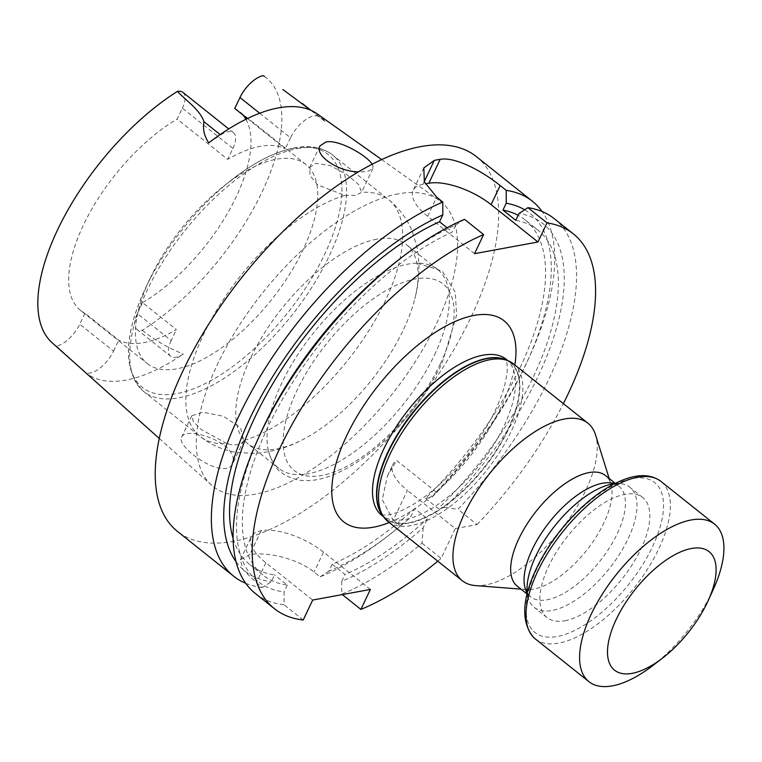 <?xml version="1.0" encoding="UTF-8"?>
<svg xmlns="http://www.w3.org/2000/svg" width="762" height="762" viewBox="0 0 762 762"><rect width="100%" height="100%" fill="white"/><g stroke="black" fill="none" stroke-linecap="round" stroke-linejoin="round"><path stroke-width="0.57" stroke-dasharray="3.81 2.86" d="M474.536 253.67L427.653 216.313A47.977 19.707 -154.6 0 1 413.099 190.433A47.977 19.707 -154.6 0 1 422.948 184.328L425.301 183.89M370.37 589.445L323.526 552.107A48.025 19.726 25.4 0 0 261.185 530.695L261.128 530.704A48.025 19.726 25.4 0 0 251.27 536.819A48.025 19.726 25.4 0 0 265.843 562.727L312.687 600.056M372.142 164.201L372.885 165.706L372.866 168.573L367.274 171.621L358.235 171.936M344.795 195.415L355.94 195.377L361.607 192.319A151.343 68.237 -51.4 0 1 388.591 199.625A151.343 68.237 -51.4 0 1 372.037 325.46A151.343 68.237 -51.4 0 1 243.745 440.55L240.516 427.73L223.418 416.262L202.835 412.204L191.795 415.747L193.329 421.672L201.416 429.616L226.924 443.646A151.343 68.237 -51.4 0 1 199.939 436.34A151.343 68.237 -51.4 0 1 216.494 310.505A151.343 68.237 -51.4 0 1 344.795 195.415L317.659 184.871L310.096 175.765L309.648 167.554L315.811 163.335L330.127 165.564L346.424 174.288L358.683 184.547L361.607 192.319M233.267 459.753C233.915 441.112 184.918 425.958 181.566 437.359C177.441 443.455 198.596 462.039 215.675 467.306C224.38 469.783 230 468.716 232.534 464.106L233.267 459.753M243.745 440.55C241.163 444.903 235.563 445.932 226.924 443.646M147.256 363.569A127.273 57.388 128.6 0 0 209.293 355.816A127.273 57.388 128.6 0 0 300.58 254.794A127.273 57.388 128.6 0 0 305.905 164.506A127.273 57.388 128.6 0 0 276.358 159.22A127.273 57.388 128.6 0 0 224.038 185.861A127.273 57.388 128.6 0 0 149.809 278.997A127.273 57.388 128.6 0 0 147.256 363.569L80.524 310.382A127.273 57.388 -51.4 0 0 84.944 313.23L118.767 340.185A127.273 57.388 -51.4 0 0 176.384 329.584L142.561 302.628L137.35 313.601L171.174 340.557L176.384 329.584M234.753 108.48A127.273 57.388 -51.4 0 1 239.173 111.319A127.273 57.388 -51.4 0 1 242.935 114.995M245.897 119.282A127.273 57.388 -51.4 0 1 228.79 211.055A127.273 57.388 -51.4 0 1 142.561 302.628M247.393 118.548L285.312 148.771A127.273 57.388 -51.4 0 0 227.705 159.382L177.136 119.082L182.347 108.109L232.915 148.409L227.705 159.382M80.524 310.382A127.273 57.388 -51.4 0 1 85.849 220.104A127.273 57.388 -51.4 0 1 177.136 119.082M264.462 76.476A170.345 76.8 -51.4 0 1 261.376 193.424A170.345 76.8 -51.4 0 1 142.304 330.289A23.412 10.554 -51.4 0 1 136.808 329.317A23.412 10.554 -51.4 0 1 137.35 313.601M84.944 313.23L79.743 324.202L113.557 351.158A23.412 10.554 -51.4 0 1 85.049 372.142A172.774 77.895 128.6 0 0 183.299 354.063A23.412 10.554 128.6 0 1 170.621 356.273L136.808 329.317M52.197 342.814A170.345 76.8 -51.4 0 0 56.483 346.081A23.412 10.554 128.6 0 0 79.743 324.202M182.89 92.383A23.412 10.554 -51.4 0 1 182.347 108.109M171.174 340.557A23.412 10.554 128.6 0 0 170.621 356.273M113.557 351.158L118.767 340.185M232.915 148.409A23.412 10.554 128.6 0 0 233.458 132.683A23.412 10.554 128.6 0 0 220.647 134.988L208.769 142.865M259.69 113.233L290.522 137.808A23.412 10.554 -51.4 0 1 319.097 116.872L325.06 121.463A173.974 78.438 128.6 0 0 317.259 113.909M290.522 137.808L285.312 148.771M476.345 156.581A239.706 108.08 -51.4 0 1 411.461 411.394A239.706 108.08 -51.4 0 1 177.546 531.485M425.472 498.367L438.283 508.568A220.561 99.451 128.6 0 0 537.791 230.029L524.98 219.818A220.561 99.451 128.6 0 1 425.472 498.367L432.016 497.157L436.207 492.023A239.706 108.08 128.6 0 0 529.361 356.911A239.706 108.08 128.6 0 0 542.077 211.512M436.207 492.023L396.669 460.505A47.977 19.707 25.4 0 0 392.84 464.515A47.977 19.707 25.4 0 0 407.394 490.385L393.221 520.246L382.248 499.72L387.439 475.84L396.669 460.505M393.221 520.246L400.288 525.875A239.706 108.08 128.6 0 1 384.667 538.467A239.706 108.08 128.6 0 1 320.069 576.863L314.049 572.062C296.256 557.574 264.976 551.612 249.812 554.66A239.706 108.08 128.6 0 1 249.755 554.669L240.392 559.813L242.926 569.519L256.375 582.673L262.385 587.473L271.253 581.73L274.491 574.9A220.561 99.451 128.6 0 1 250.05 564.785A220.561 99.451 128.6 0 1 233.153 538.591M245.764 583.311A239.706 108.08 128.6 0 0 262.385 587.473M464.496 219.342L455.609 225.133A228.657 103.099 128.6 0 0 398.802 259.699M260.775 432.883A228.657 103.099 128.6 0 0 284.064 591.931L284.102 604.78A239.706 108.08 -51.4 0 1 255.375 593.512M423.186 527.761L422.005 543.182A239.706 108.08 -51.4 0 1 341.776 594.16L341.738 581.32A228.657 103.099 128.6 0 0 423.186 527.761L427.453 518.779L414.642 508.578L410.375 517.55L400.288 525.875M236.106 561.765A228.657 103.099 128.6 0 0 271.253 581.73M414.642 508.578A220.561 99.451 128.6 0 1 332.175 564.29L328.927 571.109A228.657 103.099 128.6 0 0 389.039 535.115A228.657 103.099 128.6 0 0 410.375 517.55M328.927 571.109L320.069 576.863M447.056 227.771L452.352 231.991A220.561 99.451 128.6 0 0 279.102 405.289A220.561 99.451 128.6 0 0 262.861 574.996A220.561 99.451 128.6 0 0 287.303 585.111L274.491 574.9M332.175 564.29L344.986 574.491A220.561 99.451 128.6 0 0 427.453 518.779M287.303 585.111L284.064 591.931M455.609 225.133L452.352 231.991M341.738 581.32L344.986 574.491M303.219 620.011L284.102 604.78M341.776 594.16L342.328 594.608M422.005 543.182L441.112 558.413L455.295 528.561L407.394 490.385M437.788 561.203A239.706 108.08 128.6 0 0 441.112 558.413M554.174 218.608A239.706 108.08 -51.4 0 1 457.924 509.321L444.827 507.368A228.657 103.099 128.6 0 0 519.036 213.455M432.016 497.157A228.657 103.099 128.6 0 0 527.066 361.931A228.657 103.099 128.6 0 0 524.656 209.788M524.98 219.818A220.561 99.451 128.6 0 0 518.15 215.322M537.791 230.029A220.561 99.451 128.6 0 0 515.779 220.313M444.827 507.368L438.283 508.568M455.295 528.561L477.041 524.561L457.924 509.321M477.041 524.561A239.706 108.08 128.6 0 0 563.375 403.631M325.06 121.463L311.039 110.376M398.259 193.853A182.337 82.21 128.6 0 0 238.782 326.117A182.337 82.21 128.6 0 0 211.712 485.28A182.337 82.21 128.6 0 0 391.239 395.268A182.337 82.21 128.6 0 0 438.931 200.187A182.337 82.21 128.6 0 0 398.259 193.853M56.483 346.081L85.049 372.142M142.304 330.289C154.553 340.109 168.221 348.034 183.299 354.063M376.723 239.201A127.273 57.388 128.6 0 0 264.557 332.851A127.273 57.388 128.6 0 0 247.621 443.56A127.273 57.388 128.6 0 0 302.457 439.769A127.273 57.388 128.6 0 0 403.298 329.984A127.273 57.388 128.6 0 0 414.814 298.799A127.273 57.388 128.6 0 0 406.27 244.497A127.273 57.388 128.6 0 0 376.723 239.201M434.531 354.873A127.273 57.388 128.6 0 0 437.502 269.396A127.273 57.388 128.6 0 0 417.319 263.166A127.273 57.388 128.6 0 0 313.306 333.156A127.273 57.388 128.6 0 0 268.281 450.171A127.273 57.388 128.6 0 0 278.854 468.459A127.273 57.388 128.6 0 0 434.531 354.873M614.582 483.708A76.762 34.604 -51.4 0 1 619.868 483.594A76.762 34.604 -51.4 0 1 629.841 487.28A76.762 34.604 -51.4 0 1 619.62 554.05A76.762 34.604 -51.4 0 1 551.983 610.524A76.762 34.604 -51.4 0 1 534.162 607.333A76.762 34.604 -51.4 0 1 528.342 598.427A76.762 34.604 -51.4 0 1 527.275 593.255M564.823 620.763A76.762 34.604 128.6 0 0 632.47 564.28A76.762 34.604 128.6 0 0 642.68 497.51A76.762 34.604 128.6 0 0 567.776 535.972A76.762 34.604 128.6 0 0 547.002 617.563A76.762 34.604 128.6 0 0 564.823 620.763M513.474 363.865A100.746 45.425 -51.4 0 1 486.204 470.954A100.746 45.425 -51.4 0 1 387.887 521.427M525.285 588.664A70.761 31.909 128.6 0 0 530.647 596.865A70.761 31.909 128.6 0 0 599.704 561.413A70.761 31.909 128.6 0 0 618.849 486.194A70.761 31.909 128.6 0 0 609.657 482.794M517.255 586.188A70.761 31.909 128.6 0 0 526.447 589.578A70.761 31.909 128.6 0 0 586.302 550.736A70.761 31.909 128.6 0 0 610.819 483.718A70.761 31.909 128.6 0 0 605.457 475.517M475.402 585.578A100.746 45.425 128.6 0 0 560.622 530.276A100.746 45.425 128.6 0 0 595.522 434.854M652.443 665.836A100.746 45.425 128.6 0 0 713.251 589.531M422.948 184.328L424.234 181.623M427.653 216.313L436.731 197.206M265.843 562.727L256.375 582.673M261.128 530.704L249.755 554.669M261.185 530.695L249.812 554.66M323.526 552.107L314.049 572.062M220.142 134.579L220.647 134.988M310.829 110.28L319.097 116.872M293.465 148.266A148.933 67.151 -51.4 0 1 324.726 254.127A148.933 67.151 -51.4 0 1 177.498 393.487A148.933 67.151 -51.4 0 1 145.38 288.427A148.933 67.151 -51.4 0 1 232.239 179.451A148.933 67.151 -51.4 0 1 293.465 148.266M297.313 148.59A151.343 68.237 -51.4 0 1 332.461 154.886A151.343 68.237 -51.4 0 1 291.494 315.773A151.343 68.237 -51.4 0 1 143.799 391.601A151.343 68.237 -51.4 0 1 163.944 259.956A151.343 68.237 -51.4 0 1 297.313 148.59M440.226 364.084A119.339 53.807 128.6 0 0 373.266 298.723A119.339 53.807 128.6 0 0 292.427 468.963A119.339 53.807 128.6 0 0 440.226 364.084M389.268 522.522A128.568 57.969 128.6 0 0 514.845 364.96M507.987 360.712L510.197 362.483L505.244 359.626A99.851 45.025 -51.4 0 1 500.72 443.941A99.851 45.025 -51.4 0 1 409.299 523.027A99.851 45.025 -51.4 0 1 381.924 514.36L385.81 518.551A99.784 44.996 128.6 0 0 408.984 522.694A99.784 44.996 128.6 0 0 496.919 449.275A99.784 44.996 128.6 0 0 510.197 362.483A99.784 44.996 128.6 0 0 506.416 360.093M506.178 359.273A99.784 44.996 -51.4 0 1 492.9 446.065A99.784 44.996 -51.4 0 1 404.955 519.494A99.784 44.996 -51.4 0 1 381.791 515.341M382.638 515.398A99.784 44.996 128.6 0 0 385.81 518.551L383.6 516.779M533.571 631.269A95.945 43.263 128.6 0 0 652.396 546.945A95.945 43.263 128.6 0 0 598.561 494.405A95.945 43.263 128.6 0 0 533.571 631.269M535.4 638.994A100.746 45.425 128.6 0 0 633.708 588.521A100.746 45.425 128.6 0 0 660.978 481.422M319.897 145.952L309.639 167.554M372.885 168.583L361.645 192.243M191.795 415.747L181.537 437.35M243.792 440.446L232.553 464.106M305.905 164.506L239.173 111.319M389.039 535.115L384.667 538.467M262.861 574.996L250.05 564.785M527.066 361.931L529.361 356.911M159.325 438.493L211.712 485.28M381.629 159.553L438.931 200.187M423.796 167.897L413.099 190.433M387.458 475.85L392.84 464.515M240.363 559.794L251.27 536.819M233.458 132.683L228.743 128.93M149.809 278.997L145.38 288.427C123.32 336.594 122.796 370.989 143.799 391.601L199.939 436.34C210.826 444.846 222.961 450.18 236.353 452.342L253.413 453.428C270.539 452.561 286.883 448.008 302.457 439.769M224.038 185.861L232.239 179.451C254.479 162.135 275.253 151.59 294.57 147.828C309.905 144.961 322.536 147.314 332.461 154.886L388.591 199.625C399.317 208.34 407.222 218.98 412.328 231.562L417.185 247.945C420.157 264.824 419.367 281.778 414.814 298.799M268.281 450.171C272.367 462.953 274.93 473.535 297.723 479.936C306.934 481.508 316.878 480.508 327.565 476.907C346.615 470.392 366.008 457.914 385.743 439.464C409.651 416.719 428.473 391.182 442.198 362.864L456.59 315.201L455.276 292.265L442.227 271.034L417.319 263.166M437.502 269.396L406.27 244.497M278.854 468.459L247.621 443.56M642.68 497.51L629.841 487.28M547.002 617.563L534.162 607.333M381.362 515.074L388.496 514.893C393.297 514.102 399.498 511.769 407.099 507.892C427.187 497.176 447.151 479.641 466.982 455.285C486.604 429.978 499.253 406.27 504.93 384.181C506.949 375.476 507.683 368.837 507.121 364.255L505.816 358.921M527.028 594.236L528.342 598.427M615.477 483.251L619.868 483.594M526.923 593.903L530.647 596.865M615.134 483.222L618.849 486.194M610.819 483.718L609.181 478.479M526.447 589.578L520.97 589.15"/><path stroke-width="1.14" d="M425.301 183.89L428.825 183.242A47.977 19.707 -154.6 0 1 491.09 204.635L537.972 242.002L474.536 253.67L483.613 234.572A239.706 108.08 128.6 0 0 293.237 422.358A239.706 108.08 128.6 0 0 274.491 608.743A239.706 108.08 128.6 0 0 303.219 620.011L312.687 600.056L370.37 589.445L360.893 609.4A239.706 108.08 128.6 0 0 437.788 561.203M358.235 171.936L356.025 171.736C336.69 170.717 314.554 154.943 319.916 145.961L325.965 141.97C338.699 139.151 367.122 155.619 372.142 164.201M242.935 114.995A127.273 57.388 -51.4 0 1 245.897 119.282M263.223 75.629L264.462 76.476A170.345 76.8 -51.4 0 0 263.223 75.629A23.412 10.554 128.6 0 0 239.963 97.507L234.753 108.48L247.393 118.548M159.325 438.493L52.197 342.814A170.345 76.8 -51.4 0 1 60.065 224.723A170.345 76.8 -51.4 0 1 177.394 91.421A23.412 10.554 -51.4 0 1 182.89 92.383L228.743 128.93M381.629 159.553L317.259 113.909A173.974 78.438 128.6 0 0 278.454 107.871A173.974 78.438 128.6 0 0 208.769 142.865C204.168 135.884 202.568 128.826 203.978 121.701L220.142 134.579M233.667 576.205L177.546 531.485A239.706 108.08 -51.4 0 1 209.455 322.983A239.706 108.08 -51.4 0 1 420.691 146.609A239.706 108.08 -51.4 0 1 476.345 156.581L532.467 201.301A239.706 108.08 128.6 0 0 506.216 190.357L500.158 185.537C482.346 171.145 455.219 156.601 440.188 159.325A239.706 108.08 128.6 0 0 437.264 159.82A239.706 108.08 128.6 0 0 434.311 160.401L423.824 167.916L424.339 181.861L436.731 197.206L442.779 202.035A239.706 108.08 128.6 0 0 252.412 389.82A239.706 108.08 128.6 0 0 233.667 576.205A239.706 108.08 128.6 0 0 245.764 583.311M542.077 211.512A239.706 108.08 128.6 0 0 532.467 201.301M403.174 256.346L398.802 259.699A228.657 103.099 128.6 0 0 260.775 432.883L258.48 437.902A239.706 108.08 -51.4 0 1 403.174 256.346A239.706 108.08 -51.4 0 1 464.496 219.342L483.613 234.572M274.491 608.743L255.375 593.512A239.706 108.08 -51.4 0 1 258.48 437.902M233.153 538.591A220.561 99.451 128.6 0 1 282.873 367.522A220.561 99.451 128.6 0 1 439.541 221.78L442.798 214.922A228.657 103.099 128.6 0 0 269.1 382.543A228.657 103.099 128.6 0 0 236.106 561.765M442.798 214.922L442.779 202.035M439.541 221.78L447.056 227.771M342.328 594.608L360.893 609.4M527.923 207.664A239.706 108.08 -51.4 0 1 554.174 218.608L573.291 233.839A239.706 108.08 128.6 0 0 547.04 222.895L527.923 207.664L519.036 213.455L515.779 220.313L502.977 210.112A220.561 99.451 128.6 0 1 518.15 215.322M524.656 209.788A228.657 103.099 128.6 0 0 506.235 203.244L502.977 210.112M506.216 190.357L506.235 203.244M563.375 403.631A239.706 108.08 128.6 0 0 573.291 233.839M282.892 89.545L310.829 110.28M311.039 110.376L302.428 103.584M177.394 91.421C186.785 101.117 200.139 110.128 203.978 121.701M547.04 222.895L537.972 242.002M527.275 593.255A76.762 34.604 -51.4 0 1 553.593 527.447A76.762 34.604 -51.4 0 1 612.019 484.089A76.762 34.604 -51.4 0 1 614.582 483.708M462.315 580.749L387.887 521.427A100.746 45.425 -51.4 0 1 383.657 516.874A100.746 45.425 -51.4 0 1 404.984 428.177A100.746 45.425 -51.4 0 1 490.08 359.674A100.746 45.425 -51.4 0 1 508.083 360.75A100.746 45.425 -51.4 0 1 513.474 363.865L587.893 423.177A100.746 45.425 128.6 0 0 564.499 418.986A100.746 45.425 128.6 0 0 475.726 493.119A100.746 45.425 128.6 0 0 462.315 580.749A100.746 45.425 128.6 0 0 475.402 585.578L520.97 589.15M615.477 483.251L609.657 482.794A70.761 31.909 128.6 0 0 602.428 483.251A70.761 31.909 128.6 0 0 545.887 526.761A70.761 31.909 128.6 0 0 525.285 588.664L527.028 594.236M615.134 483.222L605.457 475.517A70.761 31.909 128.6 0 0 589.026 472.573A70.761 31.909 128.6 0 0 526.666 524.637A70.761 31.909 128.6 0 0 517.255 586.188L526.923 593.903M609.181 478.479L595.522 434.854A100.746 45.425 128.6 0 0 587.893 423.177M708.088 600.847L713.251 589.531A100.746 45.425 128.6 0 0 714.556 524.123A100.746 45.425 128.6 0 0 617.677 572.824A100.746 45.425 128.6 0 0 587.435 680.333A100.746 45.425 128.6 0 0 588.978 681.695A100.746 45.425 128.6 0 0 652.443 665.836L662.321 658.273A75.819 34.185 128.6 0 0 708.088 600.847A75.819 34.185 128.6 0 0 664.016 561.556A75.819 34.185 128.6 0 0 613.4 669.179A75.819 34.185 128.6 0 0 662.321 658.273M239.963 97.507L259.69 113.233M491.09 204.635L500.158 185.537M428.825 183.242L440.188 159.325M424.234 181.623L434.311 160.401M514.845 364.96A128.568 57.969 128.6 0 0 474.174 315.401A128.568 57.969 128.6 0 0 346.767 435.493A128.568 57.969 128.6 0 0 373.609 527.19A128.568 57.969 128.6 0 0 389.268 522.522M383.657 516.874L381.924 514.36A99.851 45.025 -51.4 0 1 403.06 426.444A99.851 45.025 -51.4 0 1 487.404 358.55A99.851 45.025 -51.4 0 1 505.244 359.626L508.083 360.75M383.6 516.779L381.791 515.341A99.784 44.996 -51.4 0 1 408.803 409.27A99.784 44.996 -51.4 0 1 506.178 359.273L505.816 358.921M506.416 360.093A99.784 44.996 128.6 0 0 487.032 358.33A99.784 44.996 128.6 0 0 401.726 427.682A99.784 44.996 128.6 0 0 382.638 515.398M533.857 637.632A100.746 45.425 128.6 0 0 535.4 638.994L533.562 637.375C520.76 622.021 521.894 598.675 536.972 567.347C548.211 544.706 563.432 524.447 582.635 506.568C598.037 492.5 612.981 483.089 627.478 478.326C641.033 473.935 652.205 474.964 660.978 481.422A100.746 45.425 128.6 0 0 564.099 530.114A100.746 45.425 128.6 0 0 533.857 637.632M507.987 360.712L506.178 359.273M535.4 638.994L588.978 681.695M660.978 481.422L714.556 524.123"/></g></svg>
